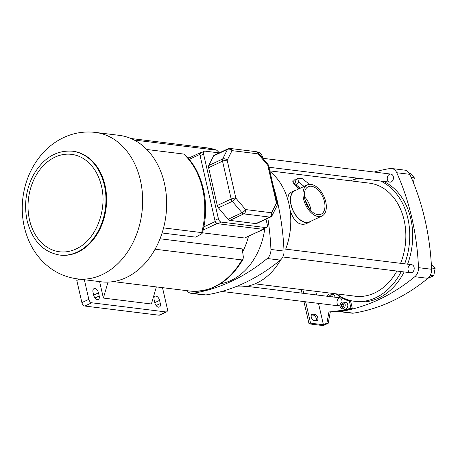 <?xml version="1.0" encoding="UTF-8"?>
<svg xmlns="http://www.w3.org/2000/svg" width="458" height="458" viewBox="0 0 458 458"><rect width="100%" height="100%" fill="white"/><g stroke="black" fill="none" stroke-linecap="round" stroke-linejoin="round"><path stroke-width="0.69" d="M187.019 290.687A9.475 7.202 -83 0 0 191.272 293.355A9.475 7.202 -83 0 0 192.829 293.326A223.378 169.815 -83 0 0 267.254 258.507A9.475 7.202 -83 0 0 270.93 249.455A223.378 169.815 -83 0 0 267.85 218.26M191.272 293.355L204.365 294.975A9.475 7.202 -83 0 0 205.923 294.941A223.378 169.815 -83 0 0 280.348 260.121A9.475 7.202 -83 0 0 284.023 251.07A223.378 169.815 -83 0 0 272.945 184.683M263.671 159.287A223.378 169.815 -83 0 0 262.279 156.138A9.475 7.202 -83 0 0 257.133 151.919L256.921 151.89M220.39 283.76A62.614 47.598 -83 0 0 231.078 280.428A62.614 47.598 -83 0 0 264.816 228.29M248.482 236.357A62.614 47.598 97 0 1 242.654 251.9A62.614 47.598 -83 0 0 248.482 236.357M269.928 171.504A62.105 47.214 97 0 1 288.884 203.673A62.105 47.214 97 0 1 285.683 249.146M280.668 259.846A62.105 47.214 97 0 1 235.904 286.656M299.377 188.639A8.879 3.429 -143.6 0 1 295.57 179.782A8.879 3.429 -143.6 0 1 296.378 179.805M308.532 184.494L308.217 183.303L302.395 178.729L297.603 178.139L295.381 181.15L296.423 185.135L300.316 188.192M310.077 209.707L304.971 199.671M287.996 200.186C287.739 196.087 288.717 193.465 290.933 192.326L294.855 190.488A17.433 10.219 64.9 0 0 291.002 204.892A17.433 10.219 64.9 0 0 309.631 222.067A17.433 10.219 64.9 0 0 311.051 221.14M309.631 222.067L305.709 223.899C298.879 225.657 293.675 221.128 290.091 210.314M298.593 188.999L295.181 185.37C292.404 182.049 292.055 180.217 294.133 179.874L295.57 179.782M296.475 189.99A17.433 10.219 64.9 0 0 294.855 190.488M297.603 178.139L298.645 182.118L296.423 185.135M298.645 182.118L304.118 186.417M99.203 296.011L98.476 292.845A4.231 2.479 64.9 0 0 93.953 288.677A4.231 2.479 64.9 0 0 93.02 292.175L93.747 295.341A4.231 2.479 64.9 0 0 98.264 299.509A4.231 2.479 64.9 0 0 99.203 296.011L94.983 297.986M160.306 303.551L159.579 300.385A4.231 2.479 64.9 0 0 155.056 296.217A4.231 2.479 64.9 0 0 154.123 299.709L154.85 302.875A4.231 2.479 64.9 0 0 159.367 307.049A4.231 2.479 64.9 0 0 160.306 303.551L156.086 305.526M84.335 279.724L88.829 299.349A3.383 1.987 64.9 0 0 91.737 302.79L165.933 311.938A3.383 1.987 64.9 0 0 166.643 311.841A3.383 1.987 64.9 0 0 167.393 309.041L162.498 287.664M156.361 286.903L151.392 303.992L103.382 298.066L99.615 281.607M201.182 152.732L200.696 152.669A2.032 1.191 64.9 0 0 200.272 152.732A2.032 1.191 64.9 0 0 199.82 154.409L215.203 221.558A2.032 1.191 64.9 0 0 216.943 223.619L263.207 229.326A2.032 1.191 64.9 0 0 263.636 229.269A2.032 1.191 64.9 0 0 264.1 228.622M219.353 152.835L216.806 150.213L134.171 140.022M189.291 157.867L187.671 157.666M263.636 229.269L244.646 238.011L202.459 232.807M146.823 149.497L183.704 154.048A72.089 54.805 97 0 1 201.692 232.601L202.379 233.111L201.291 234.061L195.692 237.13L162.086 232.985M155.073 249.209L241.933 259.921L243.061 259.302L243.335 256.938L242.236 248.912L160.019 238.773M201.692 232.601L163.563 227.895M183.704 154.048L184.305 154.26C202.997 171.097 210.457 204.36 202.379 233.111M79.572 279.14L76.801 280.433L81.879 302.606A3.383 1.987 64.9 0 0 84.787 306.041L158.983 315.196A3.383 1.987 64.9 0 0 159.693 315.093L166.643 311.841M108.025 282.105L103.382 298.066M95.293 132.396L119.298 135.356A73.784 56.088 97 0 1 164.399 183.252A73.784 56.088 97 0 1 101.235 281.807L77.23 278.848C64.28 277.09 53.076 271.617 43.613 262.423C38.111 257.018 33.64 250.778 30.188 243.713C23.375 229.384 20.948 214.069 22.9 197.764C24.995 181.379 31.144 167.055 41.346 154.781C46.47 148.758 52.389 143.801 59.105 139.919C70.418 133.473 82.48 130.965 95.293 132.396A73.784 56.088 97 0 1 140.394 180.292A73.784 56.088 97 0 1 77.23 278.848M72.37 151.192L73.028 151.272A52.321 39.772 97 0 1 105.008 185.238A52.321 39.772 97 0 1 60.216 255.123L59.563 255.043C43.098 252.055 32.289 240.599 27.131 220.682C23.89 205.081 25.825 190.167 32.919 175.946C42.794 158.325 55.945 150.075 72.37 151.192A52.321 39.772 97 0 1 104.355 185.158A52.321 39.772 97 0 1 59.563 255.043M79.274 247.274A49.075 37.31 97 0 1 33.382 231.038A49.075 37.31 97 0 1 41.146 168.115A49.075 37.31 97 0 1 89.608 163.523C95.327 169.323 99.277 176.857 101.464 186.114C107.178 208.997 96.775 237.404 79.274 247.274M219.216 152.898L205.047 151.151A3.383 1.987 64.9 0 0 204.337 151.255A3.383 1.987 64.9 0 0 203.587 154.048L218.386 218.666A3.383 1.987 64.9 0 0 221.294 222.101L265.812 227.592A3.383 1.987 64.9 0 0 266.522 227.489A3.383 1.987 64.9 0 0 267.272 224.695L265.995 219.13M228.118 148.736A3.383 1.987 64.9 0 0 227.494 149.371A3.383 2.49 26.7 0 1 232.034 150.642A3.383 2.571 -83 0 0 229.968 148.444A3.383 3.383 0 0 0 228.118 148.736L214.212 155.245A3.383 1.987 64.9 0 0 213.588 155.88L208.745 165.521A3.383 1.987 64.9 0 0 208.619 167.68L217.287 205.522A3.383 1.987 64.9 0 0 218.437 207.84L228.107 219.273A3.383 1.987 64.9 0 0 229.864 220.39L255.936 223.607A3.383 1.987 64.9 0 0 256.646 223.504L270.552 216.995A3.383 3.383 0 0 0 272.144 215.449A3.383 2.49 -153.3 0 0 271.6 212.77L276.449 203.129L267.781 165.286L258.106 153.854L232.034 150.642L227.191 160.283L235.859 198.119L245.528 209.552L271.6 212.77A3.383 2.571 97 0 1 269.842 217.098L255.936 223.607M204.337 151.255L200.862 152.88A3.383 1.987 64.9 0 0 200.112 155.674L214.911 220.292A3.383 1.987 64.9 0 0 217.819 223.727L262.337 229.218A3.383 1.987 64.9 0 0 263.047 229.12L266.522 227.489M350.668 301.341L349.357 301.181L350.977 308.257A223.378 169.815 97 0 1 328.953 311.95L330.264 312.11A223.378 169.815 97 0 0 352.288 308.417L350.668 301.341A63.29 48.113 97 0 1 341.994 297.288M330.264 312.11L328.203 323.279L323.233 325.604L309.047 323.858L310.541 323.159L323.417 324.745L318.516 303.373M343.036 302.057L345.658 302.377A3.383 2.571 97 0 1 347.822 305.303A3.383 2.571 97 0 1 345.967 308.904A3.383 2.571 97 0 1 344.828 309.098L342.212 308.778A3.383 2.571 97 0 1 340.071 305.102A3.383 2.571 97 0 1 343.036 302.057A3.383 2.571 97 0 1 345.206 304.982A3.383 2.571 97 0 1 343.351 308.583A3.383 2.571 97 0 1 342.212 308.778M327.35 296.28A3.383 2.571 97 0 1 330.155 294.007L332.771 294.328A3.383 2.571 97 0 1 334.941 297.213M338.376 297.637A4.231 3.217 97 0 1 339.292 297.58A4.231 3.217 97 0 1 341.96 302.223M340.036 305.543A4.231 3.217 97 0 1 338.256 305.978A4.231 3.217 97 0 1 337.38 305.698M349.357 301.181A63.29 48.113 97 0 1 336.12 293.836M315.757 291.322L316.593 294.952M328.953 311.95L326.892 323.119L323.417 324.745M328.203 323.279L326.892 323.119M352.288 308.417L350.977 308.257M311.406 314.915L313.421 315.161A3.383 1.987 -115.1 0 1 315.888 317.377A3.383 1.987 -115.1 0 1 316.192 320.777M301.187 289.525L302.017 293.154M303.946 301.576L309.047 323.858M302.881 289.737L303.717 293.36M305.646 301.788L310.541 323.159M312.728 314.194A3.383 1.987 64.9 0 0 312.018 314.297A3.383 1.987 64.9 0 0 311.429 317.652A3.383 1.987 64.9 0 0 314.177 320.531L316.358 320.8A3.383 1.987 64.9 0 0 317.068 320.697A3.383 1.987 64.9 0 0 317.657 317.342A3.383 1.987 64.9 0 0 314.909 314.463L312.728 314.194L311.486 314.778M330.155 294.007A3.383 2.571 97 0 1 332.319 296.893M331.163 296.75L330.092 295.444L328.604 296.435M341.542 304.169L341.193 306.087L342.269 307.335L343.7 306.665L344.055 304.747L342.979 303.499L341.542 304.169L343.288 304.381L342.933 306.305L341.193 306.087M330.728 296.177L328.661 296.114M330.407 296.332L330.35 296.647M343.615 304.232L343.288 304.381M342.933 306.305L343.38 306.814M339.241 305.904A4.059 3.086 97 0 1 337.019 301.564A4.059 3.086 97 0 1 340.225 297.895M414.084 267.317A4.059 3.086 97 0 1 410.608 272.745A4.059 3.086 97 0 1 408.038 268.331A4.059 3.086 97 0 1 411.599 264.678A4.059 3.086 97 0 1 414.084 267.317M393.336 176.731A4.059 3.086 97 0 1 389.861 182.152A4.059 3.086 97 0 1 387.291 177.744A4.059 3.086 97 0 1 390.851 174.092A4.059 3.086 97 0 1 393.336 176.731M352.15 180.223A223.378 169.815 97 0 1 356.954 178.093M374.18 172.036A223.378 169.815 97 0 1 390.044 168.533A9.475 7.202 97 0 1 391.601 168.504A9.475 7.202 97 0 1 396.754 172.729A223.378 169.815 97 0 1 418.492 267.655A9.475 7.202 97 0 1 414.816 276.706A223.378 169.815 97 0 1 340.397 311.532A9.475 7.202 97 0 1 338.834 311.56A9.475 7.202 97 0 1 337.666 311.285M383.34 181.351A62.105 47.214 97 0 1 407.586 264.186M404.156 271.949A62.105 47.214 97 0 1 357.618 301.673L354.692 301.312A62.105 47.214 -83 0 0 401.231 271.588M391.601 168.504L404.695 170.118A9.475 7.202 97 0 1 409.847 174.343A223.378 169.815 97 0 1 431.585 269.27A9.475 7.202 97 0 1 427.909 278.327A223.378 169.815 97 0 1 353.49 313.146A9.475 7.202 97 0 1 351.927 313.175L338.834 311.56M336.647 293.899A62.105 47.214 -83 0 0 354.692 301.312M404.66 263.825A62.105 47.214 -83 0 0 380.415 180.99M358.98 178.345A62.105 47.214 -83 0 0 350.593 180.836M353.839 296.023A56.992 43.327 -83 0 0 355.316 296.24A56.992 43.327 -83 0 0 396.909 271.05M400.595 263.321A56.992 43.327 -83 0 0 369.274 183.108A56.992 43.327 -83 0 0 367.785 182.954M409.08 172.975L410.248 173.118L414.353 177.864L413.442 182.788M411.227 177.475L414.353 177.864M427.995 278.252L433.755 275.745L435.1 268.451L431.322 264.077M430.285 275.315L433.755 275.745M431.533 268.01L435.1 268.451M310.959 210.674A15.177 8.902 64.9 0 0 310.535 208.184A15.177 8.902 64.9 0 0 304.45 196.763M311.406 186.263A15.177 8.902 64.9 0 0 308.223 186.721A15.177 8.902 64.9 0 0 306.597 204.239A15.177 8.902 64.9 0 0 321.092 214.212A15.177 8.902 64.9 0 0 324.441 201.675A15.177 8.902 64.9 0 0 311.406 186.263M325.741 201.835A17.192 10.082 64.9 0 0 307.37 184.895A17.192 10.082 64.9 0 0 305.526 204.737A17.192 10.082 64.9 0 0 321.945 216.039A17.192 10.082 64.9 0 0 325.741 201.835M307.37 184.895L294.958 190.705A17.192 10.082 64.9 0 0 293.109 210.548A17.192 10.082 64.9 0 0 309.528 221.849L321.945 216.039M270.93 249.455L284.023 251.07M260.86 155.966L262.279 156.138M267.254 258.507L280.348 260.121M192.829 293.326L205.923 294.941M217.138 150.298L207.4 147.928A72.089 54.805 97 0 1 216.806 150.213M241.933 259.921A72.089 54.805 97 0 1 189.749 291.025L113.292 281.59M189.171 159.395L199.82 154.409M203.833 226.876L215.203 221.558M244.646 238.011L263.207 229.326M203.14 230.076L216.943 223.619M88.829 299.349L81.879 302.606M91.737 302.79L84.787 306.041M165.933 311.938L158.983 315.196M159.579 300.385L154.793 302.624M98.476 292.845L93.684 295.084M203.587 154.048L200.112 155.674M218.386 218.666L214.911 220.292M265.812 227.592L262.337 229.218M221.294 222.101L217.819 223.727M213.588 155.88L227.494 149.371L222.651 159.012L208.745 165.521M208.619 167.68L222.525 161.17A3.383 0.945 -12.9 0 1 227.191 160.283A3.383 2.49 -153.3 0 0 222.651 159.012A3.383 1.987 64.9 0 0 222.525 161.17L231.193 199.012L217.287 205.522M218.437 207.84L232.343 201.331A3.383 1.151 -40.2 0 0 235.859 198.119A3.383 0.945 167.1 0 0 231.193 199.012A3.383 1.987 64.9 0 0 232.343 201.331L242.013 212.764L228.107 219.273M229.864 220.39L243.77 213.88A3.383 2.571 -83 0 0 245.528 209.552A3.383 1.151 139.8 0 1 242.013 212.764A3.383 1.987 64.9 0 0 243.77 213.88L269.842 217.098A3.383 1.987 64.9 0 0 270.552 216.995M256.039 151.661A3.383 2.571 97 0 1 258.106 153.854A3.383 1.151 -40.2 0 0 258.209 152.829A3.383 3.383 0 0 0 256.039 151.661L229.968 148.444M267.878 164.262A3.383 1.151 139.8 0 1 267.781 165.286A3.383 0.945 -12.9 0 1 268.594 165.693A3.383 3.383 0 0 0 267.878 164.262L258.209 152.829M268.594 165.693L277.262 203.535A3.383 0.945 167.1 0 0 276.449 203.129A3.383 2.49 26.7 0 1 276.987 205.808L272.144 215.449M314.909 314.463L313.421 315.161M431.585 269.27L418.492 267.655M409.847 174.343L396.754 172.729M353.49 313.146L340.397 311.532M427.909 278.327L414.816 276.706M370.751 183.32L269.779 170.868M356.805 296.389L255.02 283.834M207.4 147.928L130.948 138.499M243.061 259.302C229.406 282.019 211.636 292.593 189.749 291.025M188.272 158.348L200.272 152.732M276.987 205.808A3.383 3.383 0 0 0 277.262 203.535M390.851 174.092L263.264 158.354M389.861 182.152L268.949 167.239M411.599 264.678L283.926 248.929M410.608 272.745L282.792 256.978M340.162 297.86L246.633 286.324M339.172 305.921L221.786 291.443"/></g></svg>
